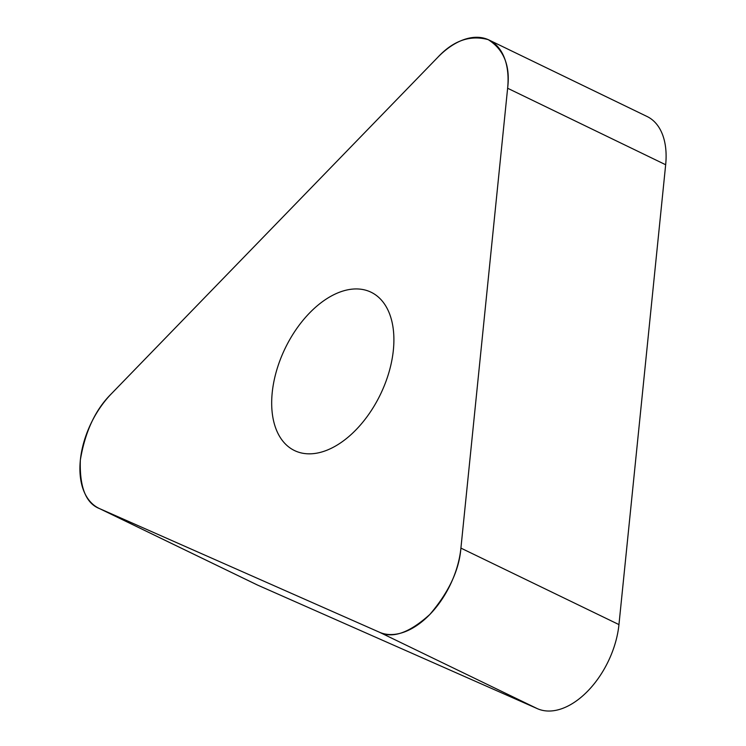 <?xml version="1.0" encoding="UTF-8"?>
<svg xmlns="http://www.w3.org/2000/svg" width="746" height="746" viewBox="0 0 746 746"><rect width="100%" height="100%" fill="white"/><g stroke="black" fill="none" stroke-linecap="round" stroke-linejoin="round"><path stroke-width="1.12" d="M489.059 40.032L647.099 116.516A73.276 44.098 115.8 0 1 665.665 164.745L618.956 624.588A73.276 44.098 115.8 0 1 537.381 708.672L257.78 585.172A73.276 44.098 115.8 0 1 256.941 584.78L98.901 508.296A73.276 44.098 -64.2 0 0 99.74 508.688L379.341 632.188A73.276 44.098 -64.2 0 0 460.916 548.105L507.625 88.252A73.276 44.098 -64.2 0 0 489.059 40.032A73.276 44.098 -64.2 0 0 437.725 57.377L111.424 393.729A73.276 44.098 -64.2 0 0 98.901 508.296M356.084 429.724A87.935 52.919 -64.2 0 0 371.107 292.236A87.935 52.919 -64.2 0 0 285.159 348.335A87.935 52.919 -64.2 0 0 294.483 450.547A87.935 52.919 -64.2 0 0 356.084 429.724M437.725 57.377L111.424 393.729C95.488 409.395 85.128 431.514 80.335 460.077C79.468 487.259 85.939 503.466 99.74 508.688L379.341 632.188C392.471 638.865 409.302 632.953 429.836 614.452C448.859 592.175 459.219 570.056 460.916 548.105L507.625 88.252C510.432 65.918 503.96 49.712 488.22 39.641C470.064 34.736 453.232 40.648 437.725 57.377M537.381 708.672L379.341 632.188M99.74 508.688L257.78 585.172M665.665 164.745L507.625 88.252M460.916 548.105L618.956 624.588"/></g></svg>

